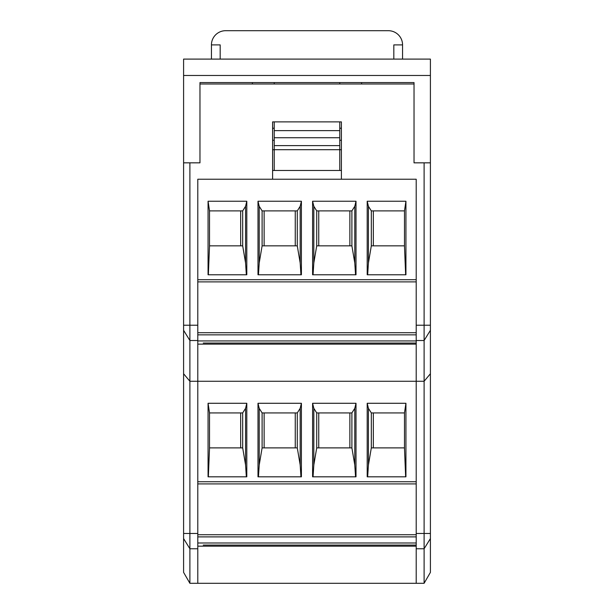 <?xml version="1.0" encoding="UTF-8"?>
<svg xmlns="http://www.w3.org/2000/svg" width="614" height="614" viewBox="0 0 614 614"><rect width="100%" height="100%" fill="white"/><g stroke="black" fill="none" stroke-linecap="round" stroke-linejoin="round"><path stroke-width="0.92" d="M242.683 447.882L209.527 447.882L209.527 412.93L208.069 403.283L246.797 403.283L245.569 408.333L245.569 464.975L242.683 447.882L242.683 412.93L209.527 412.93M240.657 412.93L240.657 447.882M208.353 476.817L209.527 447.882M246.797 403.283L246.797 476.817L208.069 476.817L208.069 403.283M246.344 476.817L245.569 464.975M242.683 412.93L245.569 408.333M272.601 179.227L341.399 179.227L341.399 121.887L272.601 121.887L272.601 179.227L197.792 179.227L197.792 583.3L189.895 583.3L183.594 572.378L183.594 59.097L430.406 59.097L430.406 162.84L414.028 162.84L414.028 82.575L199.972 82.575L199.972 162.84L183.594 162.84M189.895 583.3L189.895 381.263L416.208 381.263L416.208 483.916L197.792 483.916L197.792 481.737L416.208 481.737L416.208 548.77L424.105 548.77L424.105 583.3L430.406 572.378L430.406 538.57L424.105 548.77L424.105 533.474L416.208 533.474M367.203 403.283L367.203 476.817L405.931 476.817L405.931 403.283L404.472 412.93L371.316 412.93L368.431 408.333L367.203 403.283L405.931 403.283M312.595 476.817L356.005 476.817L356.005 403.283L312.595 403.283L312.595 476.817M257.995 476.817L301.405 476.817L301.405 403.283L257.995 403.283L257.995 476.817M368.431 408.333L368.431 464.975L371.316 447.882L371.316 412.93M367.656 476.817L368.431 464.975M404.472 412.93L404.472 447.882L405.647 476.817M404.472 447.882L371.316 447.882M373.343 447.882L373.343 412.93M355.552 476.817L354.777 464.975L351.891 447.882L316.717 447.882L316.717 412.93L313.823 408.333L313.823 464.975L316.717 447.882M316.717 412.93L351.891 412.93L354.777 408.333L354.777 464.975M354.777 408.333L356.005 403.283M313.048 476.817L313.823 464.975M349.865 412.93L349.865 447.882M318.743 447.882L318.743 412.93M313.823 408.333L312.595 403.283M300.952 476.817L300.177 464.975L297.283 447.882L262.109 447.882L262.109 412.93L259.223 408.333L259.223 464.975L262.109 447.882M262.109 412.93L297.283 412.93L300.177 408.333L300.177 464.975M300.177 408.333L301.405 403.283M258.448 476.817L259.223 464.975M295.257 412.93L295.257 447.882M264.135 447.882L264.135 412.93M259.223 408.333L257.995 403.283M203.249 545.078L416.208 545.078L203.249 545.078M416.208 534.74L197.792 534.74M197.792 536.889L416.208 536.889M242.683 245.846L209.527 245.846L209.527 210.894L208.069 201.246L246.797 201.246L245.569 206.296L245.569 262.938L242.683 245.846L242.683 210.894L209.527 210.894M240.657 210.894L240.657 245.846M208.353 274.78L209.527 245.846M246.797 201.246L246.797 274.78L208.069 274.78L208.069 201.246M246.344 274.78L245.569 262.938M242.683 210.894L245.569 206.296M197.792 179.227L197.792 279.7L416.208 279.7L416.208 179.227L416.208 340.517L424.105 340.517L424.105 533.474L430.406 533.474L430.406 538.57M367.203 201.246L367.203 274.78L405.931 274.78L405.931 201.246L404.472 210.894L371.316 210.894L368.431 206.296L367.203 201.246L405.931 201.246M312.595 274.78L356.005 274.78L356.005 201.246L312.595 201.246L312.595 274.78M257.995 274.78L301.405 274.78L301.405 201.246L257.995 201.246L257.995 274.78M368.431 206.296L368.431 262.938L371.316 245.846L371.316 210.894M367.656 274.78L368.431 262.938M404.472 210.894L404.472 245.846L405.647 274.78M404.472 245.846L371.316 245.846M373.343 245.846L373.343 210.894M355.552 274.78L354.777 262.938L351.891 245.846L316.717 245.846L316.717 210.894L313.823 206.296L313.823 262.938L316.717 245.846M316.717 210.894L351.891 210.894L354.777 206.296L354.777 262.938M354.777 206.296L356.005 201.246M313.048 274.78L313.823 262.938M349.865 210.894L349.865 245.846M318.743 245.846L318.743 210.894M313.823 206.296L312.595 201.246M300.952 274.78L300.177 262.938L297.283 245.846L262.109 245.846L262.109 210.894L259.223 206.296L259.223 262.938L262.109 245.846M262.109 210.894L297.283 210.894L300.177 206.296L300.177 262.938M300.177 206.296L301.405 201.246M258.448 274.78L259.223 262.938M295.257 210.894L295.257 245.846M264.135 245.846L264.135 210.894M259.223 206.296L257.995 201.246M197.792 281.88L416.208 281.88M203.249 343.042L416.208 343.042L203.249 343.042M416.208 332.704L197.792 332.704M197.792 334.845L416.208 334.845M361.608 82.575L361.608 83.995M183.594 75.476L430.406 75.476M252.392 82.575L252.392 83.995M339.765 128.226L341.399 128.226L341.399 121.887L339.765 121.887L339.765 170.485L274.235 170.485L274.235 121.887L272.601 121.887L272.601 128.226L274.235 128.226M339.765 82.575L339.765 83.995M274.235 82.575L274.235 83.995M274.235 130.628L339.765 130.628M339.765 137.728L274.235 137.728M211.439 59.097L211.439 44.899A14.199 14.199 0 0 1 225.637 30.7L388.363 30.7A14.199 14.199 0 0 1 402.561 44.899L402.561 59.097M220.18 59.097L220.18 44.899L211.439 44.899M393.82 59.097L393.82 44.899L402.561 44.899M424.105 583.3L197.792 583.3M416.208 546.168L197.792 546.168M197.792 325.22L189.895 325.22L189.895 381.263L183.594 373.749M183.594 325.22L189.895 325.22L189.895 162.84L199.972 162.84L199.972 83.995L414.028 83.995L414.028 162.84L424.105 162.84L424.105 340.517L430.406 330.317L430.406 533.474M416.208 179.227L341.399 179.227M272.601 140.276L274.235 140.276M339.765 140.276L341.399 140.276M341.399 149.739L339.765 149.739M274.235 149.739L272.601 149.739M341.399 170.485L339.765 170.485M274.235 170.485L272.601 170.485M430.406 373.749L424.105 381.263L416.208 381.263L416.208 340.517M416.208 583.3L416.208 548.77M430.406 162.84L430.406 330.317M197.792 344.132L416.208 344.132M351.891 412.93L351.891 447.882M297.283 412.93L297.283 447.882M416.208 542.991L197.792 542.991M367.065 545.078L356.143 545.078M312.457 545.078L301.543 545.078M257.857 545.078L246.935 545.078M416.208 545.078L410.751 545.078M351.891 210.894L351.891 245.846M297.283 210.894L297.283 245.846M416.208 340.947L197.792 340.947M367.065 343.042L356.143 343.042M312.457 343.042L301.543 343.042M257.857 343.042L246.935 343.042M416.208 343.042L410.751 343.042M274.235 149.693L339.765 149.693M339.765 145.61L274.235 145.61M197.792 548.77L189.895 548.77L183.594 538.57M197.792 533.474L183.594 533.474M183.594 330.317L189.895 340.517L197.792 340.517M430.406 325.22L416.208 325.22"/></g></svg>
